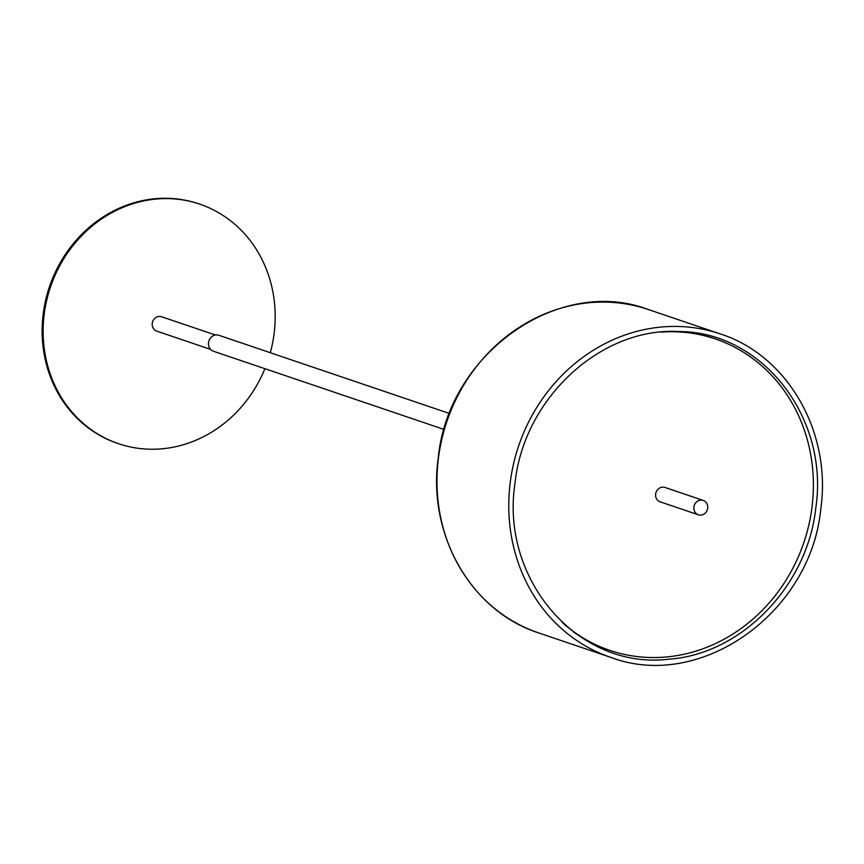 <?xml version="1.0" encoding="UTF-8"?>
<svg xmlns="http://www.w3.org/2000/svg" width="864" height="864" viewBox="0 0 864 864"><rect width="100%" height="100%" fill="white"/><g stroke="black" fill="none" stroke-linecap="round" stroke-linejoin="round"><path stroke-width="1.3" d="M660.82 332.132A164.408 149.191 -71.3 0 1 715.36 338.936A164.408 149.191 -71.3 0 1 811.987 507.233A164.408 149.191 -71.3 0 1 609.757 650.344A164.408 149.191 -71.3 0 1 562.334 622.566M715.36 338.936L714.355 338.591A164.408 149.191 108.7 0 0 675.162 331.474M215.471 335.016L161.59 316.742A7.592 6.89 108.7 0 0 152.258 323.341A7.592 6.89 108.7 0 0 156.719 331.117L210.589 349.38M693.9 507.028A7.592 6.89 -71.3 0 1 703.242 500.429A7.592 6.89 -71.3 0 1 707.702 508.194A7.592 6.89 -71.3 0 1 698.36 514.793A7.592 6.89 -71.3 0 1 693.9 507.028M703.242 500.429L664.988 487.458A7.592 6.89 108.7 0 0 655.657 494.057A7.592 6.89 108.7 0 0 660.118 501.822L698.36 514.793M264.892 368.69A126.468 114.772 -71.3 0 1 118.541 443.696A126.468 114.772 -71.3 0 1 44.204 314.248A126.468 114.772 -71.3 0 1 199.778 204.152A126.468 114.772 -71.3 0 1 274.104 333.612A126.468 114.772 -71.3 0 1 270.313 352.717M199.778 204.152L198.763 203.818A126.468 114.772 108.7 0 0 43.2 313.902A126.468 114.772 108.7 0 0 117.536 443.362L118.541 443.696M573.307 631.822A164.408 149.191 108.7 0 0 608.742 649.998L609.757 650.344M585.101 639.857A169.895 154.17 108.7 0 0 585.965 639.857M690.088 332.791A169.895 154.17 108.7 0 0 689.407 332.262M449.55 413.5L218.894 335.286A8.435 7.646 108.7 0 0 208.526 342.619A8.435 7.646 108.7 0 0 213.484 351.248L444.139 429.473M538.78 632.956L610.578 657.299A170.737 154.937 -71.3 0 1 510.224 482.533A170.737 154.937 -71.3 0 1 720.241 333.914L648.443 309.571A170.737 154.937 108.7 0 0 438.426 458.19A170.737 154.937 108.7 0 0 538.78 632.956C471.377 611.55 427.259 534.654 438.221 458.06C448.049 353.765 558.749 275.357 648.443 309.571M515.03 483.041C499.932 580.046 578.804 670.259 668.704 659.2C741.064 654.394 807.354 586.44 815.778 508.172C829.462 417.949 762.512 331.7 678.985 331.538C601.063 326.981 523.865 398.185 515.03 483.041M610.578 657.299C700.261 691.513 810.972 613.105 820.8 508.81C831.751 432.216 787.644 355.32 720.241 333.914"/></g></svg>
